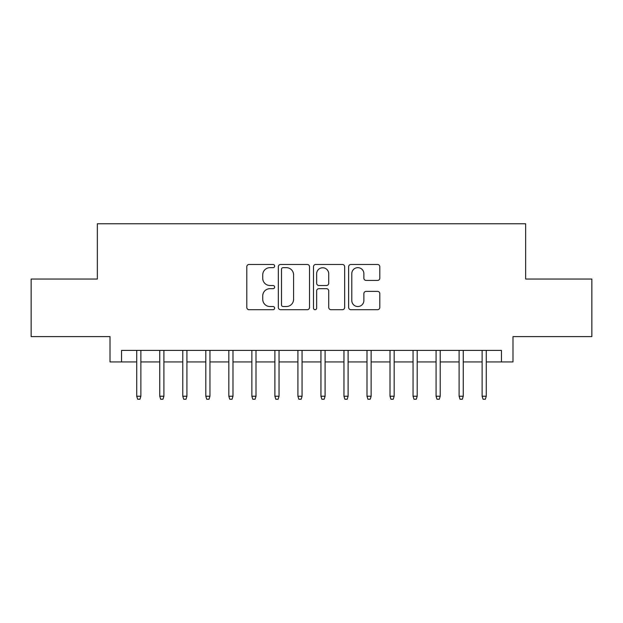 <?xml version="1.0" encoding="UTF-8"?>
<svg xmlns="http://www.w3.org/2000/svg" width="623" height="623" viewBox="0 0 623 623"><rect width="100%" height="100%" fill="white"/><g stroke="black" fill="none" stroke-linecap="round" stroke-linejoin="round"><path stroke-width="0.93" d="M274.657 266.068A1.581 1.581 0 0 0 273.076 264.487L249.06 264.487A2.258 2.258 0 0 0 246.801 266.753L246.801 307.435A2.258 2.258 0 0 0 249.06 309.693L273.076 309.693A1.581 1.581 0 0 0 274.657 308.112A1.581 1.581 0 0 0 273.076 306.532L269.969 306.532A7.235 7.235 0 0 1 262.735 299.297L262.735 295.909A7.235 7.235 0 0 1 269.969 288.675L273.076 288.675A1.581 1.581 0 0 0 274.657 287.094A1.581 1.581 0 0 0 273.076 285.513L269.969 285.513A7.235 7.235 0 0 1 262.735 278.279L262.735 274.883A7.235 7.235 0 0 1 269.969 267.656L273.076 267.656A1.581 1.581 0 0 0 274.657 266.068M377.554 280.428A2.258 2.258 0 0 0 379.812 278.162L379.812 266.753A2.258 2.258 0 0 0 377.554 264.487L350.881 264.487A2.258 2.258 0 0 0 348.623 266.753L348.623 307.435A2.258 2.258 0 0 0 350.881 309.693L377.554 309.693A2.258 2.258 0 0 0 379.812 307.435L379.812 293.643A2.258 2.258 0 0 0 377.554 291.385L366.137 291.385A2.258 2.258 0 0 0 363.879 293.643L363.879 300.481A6.043 6.043 0 0 1 357.836 306.532A6.043 6.043 0 0 1 351.785 300.481L351.785 273.699A6.043 6.043 0 0 1 357.836 267.656A6.043 6.043 0 0 1 363.879 273.699L363.879 278.162A2.258 2.258 0 0 0 366.137 280.428L377.554 280.428M121.532 361.932L121.532 350.414L501.468 350.414L501.468 361.932L512.986 361.932L512.986 336.599L591.85 336.599L591.85 279.034L525.648 279.034L525.648 223.766L97.352 223.766L97.352 279.034L31.15 279.034L31.15 336.599L110.014 336.599L110.014 361.932L136.725 361.932M309.522 266.753A2.258 2.258 0 0 0 307.264 264.487L280.591 264.487A2.258 2.258 0 0 0 278.333 266.753L278.333 307.435A2.258 2.258 0 0 0 280.591 309.693L307.264 309.693A2.258 2.258 0 0 0 309.522 307.435L309.522 266.753M315.736 264.487L342.409 264.487A2.258 2.258 0 0 1 344.667 266.753L344.667 307.435A2.258 2.258 0 0 1 342.409 309.693L330.992 309.693A2.258 2.258 0 0 1 328.734 307.435L328.734 290.933A2.258 2.258 0 0 0 326.475 288.675L318.906 288.675A2.258 2.258 0 0 0 316.64 290.933L316.64 308.112A1.581 1.581 0 0 1 315.059 309.693A1.581 1.581 0 0 1 313.478 308.112L313.478 266.753A2.258 2.258 0 0 1 315.736 264.487M140.876 361.932L159.753 361.932M163.896 361.932L182.78 361.932M186.923 361.932L205.808 361.932M209.951 361.932L228.836 361.932M232.979 361.932L251.863 361.932M256.006 361.932L274.891 361.932M279.034 361.932L297.911 361.932M302.062 361.932L320.938 361.932M325.089 361.932L343.966 361.932M348.109 361.932L366.994 361.932M371.137 361.932L390.021 361.932M394.164 361.932L413.049 361.932M417.192 361.932L436.077 361.932M440.22 361.932L459.104 361.932M463.247 361.932L482.124 361.932M486.275 361.932L501.468 361.932M283.076 267.656A1.581 1.581 0 0 0 281.495 269.237L281.495 304.951A1.581 1.581 0 0 0 283.076 306.532L286.354 306.532A7.235 7.235 0 0 0 293.589 299.297L293.589 274.883A7.235 7.235 0 0 0 286.354 267.656L283.076 267.656M328.734 273.816A6.043 6.043 0 0 0 322.691 267.765A6.043 6.043 0 0 0 316.64 273.816L316.64 283.247A2.258 2.258 0 0 0 318.906 285.513L326.475 285.513A2.258 2.258 0 0 0 328.734 283.247L328.734 273.816M136.725 396.236L137.652 399.234L139.949 399.234L140.876 396.236L136.725 396.236L136.725 350.414M140.876 396.236L140.876 350.414M159.753 396.236L160.672 399.234L162.977 399.234L163.896 396.236L159.753 396.236L159.753 350.414M163.896 396.236L163.896 350.414M182.78 396.236L183.699 399.234L186.004 399.234L186.923 396.236L182.78 396.236L182.78 350.414M186.923 396.236L186.923 350.414M205.808 396.236L206.727 399.234L209.032 399.234L209.951 396.236L205.808 396.236L205.808 350.414M209.951 396.236L209.951 350.414M228.836 396.236L229.755 399.234L232.06 399.234L232.979 396.236L228.836 396.236L228.836 350.414M232.979 396.236L232.979 350.414M251.863 396.236L252.782 399.234L255.087 399.234L256.006 396.236L251.863 396.236L251.863 350.414M256.006 396.236L256.006 350.414M274.891 396.236L275.81 399.234L278.115 399.234L279.034 396.236L274.891 396.236L274.891 350.414M279.034 396.236L279.034 350.414M297.911 396.236L298.838 399.234L301.135 399.234L302.062 396.236L297.911 396.236L297.911 350.414M302.062 396.236L302.062 350.414M320.938 396.236L321.865 399.234L324.162 399.234L325.089 396.236L320.938 396.236L320.938 350.414M325.089 396.236L325.089 350.414M343.966 396.236L344.885 399.234L347.19 399.234L348.109 396.236L343.966 396.236L343.966 350.414M348.109 396.236L348.109 350.414M366.994 396.236L367.913 399.234L370.218 399.234L371.137 396.236L366.994 396.236L366.994 350.414M371.137 396.236L371.137 350.414M390.021 396.236L390.94 399.234L393.245 399.234L394.164 396.236L390.021 396.236L390.021 350.414M394.164 396.236L394.164 350.414M413.049 396.236L413.968 399.234L416.273 399.234L417.192 396.236L413.049 396.236L413.049 350.414M417.192 396.236L417.192 350.414M436.077 396.236L436.996 399.234L439.301 399.234L440.22 396.236L436.077 396.236L436.077 350.414M440.22 396.236L440.22 350.414M459.104 396.236L460.023 399.234L462.328 399.234L463.247 396.236L459.104 396.236L459.104 350.414M463.247 396.236L463.247 350.414M482.124 396.236L483.051 399.234L485.348 399.234L486.275 396.236L482.124 396.236L482.124 350.414M486.275 396.236L486.275 350.414"/></g></svg>
